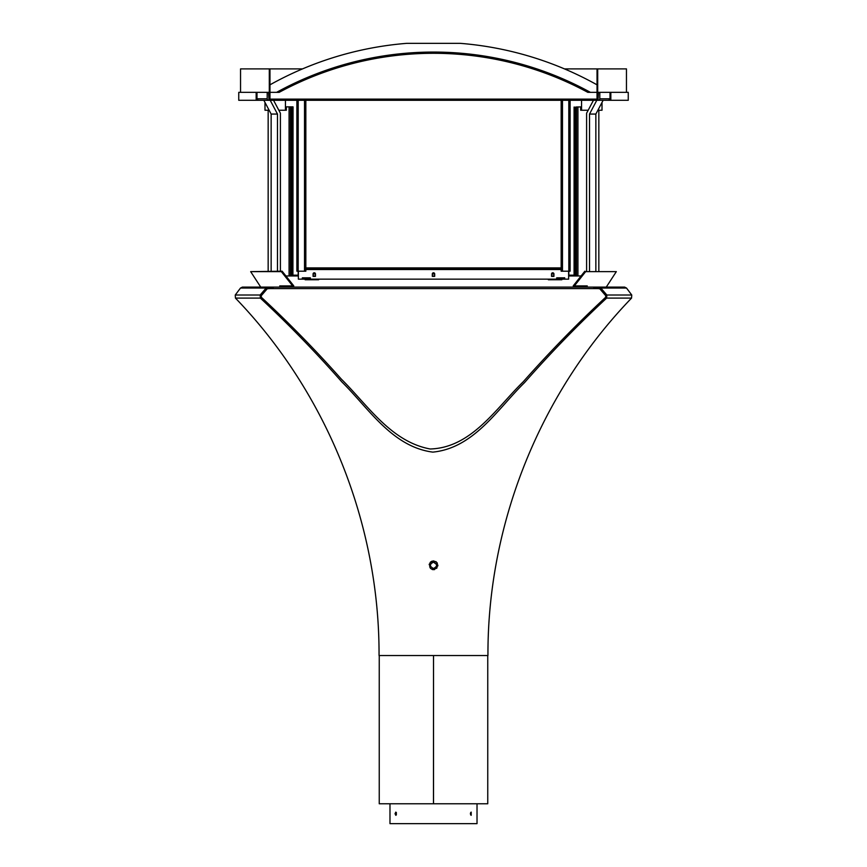 <?xml version="1.0" encoding="UTF-8"?>
<svg xmlns="http://www.w3.org/2000/svg" width="867" height="867" viewBox="0 0 867 867"><rect width="100%" height="100%" fill="white"/><g stroke="black" fill="none" stroke-linecap="round" stroke-linejoin="round"><path stroke-width="1.3" d="M581.118 275.966L568.633 275.966M553.926 275.966L551.542 275.966M434.692 275.966L432.308 275.966M315.458 275.966L313.074 275.966M298.367 275.966L285.882 275.966M576.533 275.966L576.533 106.858M577.931 275.966L577.931 106.858M290.467 275.966L290.467 106.858M289.069 275.966L289.069 106.858M269.973 99.109L269.973 68.905L269.301 68.905L269.301 99.109M597.027 99.109L597.027 68.905L564.482 68.905M302.518 68.905L269.973 68.905M597.699 99.109L597.699 68.905L626.462 68.905L626.462 92.346M597.027 68.905L597.699 68.905M240.538 92.346L240.538 68.905L269.301 68.905M304.837 100.301L304.837 271.198L305.834 271.198L305.834 100.301M296.882 100.301L296.882 271.198L304.837 271.198M562.163 100.301L562.163 271.198L561.166 271.198L561.166 100.301M570.118 100.301L570.118 271.198L562.163 271.198M314.266 100.301L314.266 99.109L554.717 99.109L554.717 100.301L268.911 100.301A1.712 1.506 180 0 1 267.199 98.795L267.199 92.346L256.99 92.346L256.99 98.795L258.323 100.301L268.911 100.301L238.75 100.301L238.75 92.346L256.155 92.346L256.155 100.301M314.266 99.109L312.283 99.109L312.283 100.301M310.288 100.301L310.288 99.109L312.283 99.109M554.717 100.301L556.712 100.301L556.712 99.109L554.717 99.109M610.845 100.301L628.25 100.301L628.25 92.346L610.845 92.346L610.845 100.301L598.089 100.301A1.712 1.506 180 0 0 599.801 98.795L599.801 92.346L610.01 92.346L610.01 98.795L599.801 98.795M556.712 100.301L608.677 100.301L610.01 98.795M556.712 99.109L598.089 99.109L598.447 92.346L599.801 92.346M310.288 99.109L268.911 99.109L268.553 92.346L267.199 92.346M596.799 100.301L589.517 114.065L589.517 271.198M603.139 100.301L595.857 114.065L589.517 114.065M595.857 114.065L595.857 271.198M586.601 271.198L586.601 113.219L593.44 100.301M263.861 100.301L271.143 114.065L271.143 271.198M270.201 100.301L277.483 114.065L271.143 114.065M277.483 114.065L277.483 271.198M280.399 271.198L280.399 113.219L273.56 100.301M551.542 273.983L551.542 276.367L553.926 276.367L553.926 273.983L551.542 273.983A1.192 1.192 0 0 1 552.734 272.791A1.192 1.192 0 0 1 553.926 273.983M313.074 273.983A1.192 1.192 0 0 1 314.266 272.791A1.192 1.192 0 0 1 315.458 273.983L313.074 273.983L313.074 276.367L315.458 276.367L315.458 273.983M432.308 273.983A1.192 1.192 0 0 1 433.5 272.791A1.192 1.192 0 0 1 434.692 273.983L432.308 273.983L432.308 276.367L434.692 276.367L434.692 273.983M561.653 99.109L567.657 99.109M370.924 100.301L364.92 100.301M364.92 99.109L370.924 99.109M496.076 99.109L502.08 99.109M502.08 100.301L496.076 100.301M299.343 99.109L305.347 99.109M436.502 100.301L430.498 100.301M430.498 99.109L436.502 99.109M597.027 92.346L587.826 92.346A324.475 324.475 0 0 0 279.174 92.346L269.973 92.346M285.449 100.301L285.449 110.239L278.827 110.239M298.194 100.301L298.172 275.175L292.916 275.175L293.046 106.858L285.449 106.858M576.533 275.175L568.828 275.175L568.806 100.301M576.533 107.053L581.551 106.858L581.551 110.239L580.652 110.239L580.652 106.858M581.551 100.301L581.551 106.858M562.672 279.152L564.655 279.152L564.655 277.754L564.851 279.152L568.633 279.152L568.633 271.198M564.655 277.841L556.712 277.841L556.712 279.152L558.695 279.152M308.305 279.152L310.288 279.152L310.288 277.754L310.494 279.152L556.506 279.152L556.712 277.841M310.288 277.841L302.345 277.841L302.345 279.152L304.328 279.152M292.916 275.175L290.467 275.175M290.467 107.053L291.767 107.053L291.767 275.175M292.916 107.053L291.767 107.053M305.834 269.214L561.166 269.214M302.345 277.841L302.149 279.152L298.367 279.152L298.367 271.198M302.345 279.152L310.288 279.152M556.712 279.152L564.655 279.152M286.348 106.858L286.348 110.239L285.449 110.239M269.117 110.239L264.988 110.239L264.988 102.425M602.012 102.425L602.012 110.239L597.883 110.239M588.173 110.239L581.551 110.239M561.859 279.152L561.859 279.748L559.616 279.748L559.616 279.152M559.616 279.748L548.367 279.748L548.367 279.152M305.141 279.152L305.141 279.748L307.384 279.748L307.384 279.152M307.384 279.748L318.633 279.748L318.633 279.152M256.99 92.346L256.155 92.346M610.845 92.346L610.01 92.346M597.027 84.825A335.496 335.496 0 0 0 460.323 43.35L406.677 43.35A335.496 335.496 0 0 0 269.973 84.825M276.606 92.346A325.699 325.699 0 0 1 590.394 92.346M261.238 295.734L261.346 297.273C289.177 323.109 315.848 350.398 341.36 379.139C367.738 405.182 390.974 441.715 430.173 448.987C471.637 447.805 496.314 407.956 523.213 381.794C549.407 352.219 576.88 324.041 605.654 297.273L605.762 295.734L599.617 288.613L593.83 288.613L593.83 287.096L273.17 287.096L273.17 288.613L267.383 288.613L261.238 295.734L267.253 288.765L269.29 288.613M270.981 288.288L273.17 288.288M593.83 288.288L596.019 288.288M267.134 287.096L271.404 288.613M268.369 287.096L273.17 287.096M593.83 287.096L599.866 287.096M433.5 562.13C437.597 564.254 437.607 566.368 433.5 568.492C429.393 566.379 429.393 564.254 433.5 562.13L436.556 564.45M470.662 814.926L470.662 812.509M396.338 812.509L396.338 814.926M470.369 813.712L471.193 812.119L471.193 815.305L470.369 813.712M477.023 803.774L477.023 823.65L389.977 823.65L389.977 803.774M395.038 813.712L395.807 812.119L395.807 815.305L395.038 813.712M280.821 285.904L281.699 287.096M281.341 271.631L250.671 271.631L282.143 271.198L281.341 271.631L292.623 285.904L279.748 285.904L280.626 287.096M585.659 271.631L616.329 271.631L585.659 271.631L574.377 285.904L587.252 285.904L586.374 287.096M584.857 271.198L573.206 285.904L574.377 285.904M585.301 287.096L586.179 285.904M292.623 285.904L293.794 285.904L282.143 271.198M487.753 655.929L487.753 803.774L433.522 803.774L433.522 655.929L433.478 803.774L379.247 803.774L379.247 655.929M268.358 288.288L269.258 288.581L267.448 288.581M266.147 288.05L268.358 287.096L242.392 287.096L240.484 288.05L235.25 295.018L260.154 295.018L266.147 288.05L240.484 288.05M595.596 288.613L598.642 287.096L600.853 288.05L606.846 295.018L606.64 298.096C577.899 324.854 550.534 353.021 524.546 382.596C497.55 409.061 473.956 448.055 432.828 452.119C392.187 446.83 368.627 408.27 341.815 381.881C315.891 352.425 288.744 324.496 260.36 298.096L260.154 295.018M597.71 288.613L598.642 288.288M599.552 288.581L597.742 288.581L599.747 288.765L605.762 295.734M429.176 564.688L429.328 564.016M430.195 562.445C436.101 560.104 438.301 562.011 436.816 568.167C430.888 570.508 428.688 568.6 430.195 562.445L430.921 561.783M431.582 561.383L432.297 561.112M433.24 560.949L434.009 560.971M435.722 561.545L436.339 561.989M436.99 562.672L437.391 563.322M437.868 565.035L437.824 565.967M434.616 569.532L433.793 569.673M432.904 569.641L432.145 569.467M606.64 298.096L631.555 298.096C540.054 392.892 487.46 523.809 487.948 655.55L379.052 655.55C379.54 523.809 326.946 392.892 235.445 298.096L235.25 295.018M304.523 100.301L304.523 271.198M562.477 100.301L562.477 271.198M552.734 100.301L552.734 99.109M267.199 98.795L256.99 98.795M561.166 267.903L305.834 267.903M574.084 107.053L574.084 275.175M575.233 275.175L575.233 107.053M305.834 269.529L561.166 269.529M273.17 288.613L593.83 288.613M487.948 655.55L379.052 655.55M260.36 298.096L235.445 298.096M631.555 298.096L631.75 295.018L606.846 295.018M631.75 295.018L626.516 288.05L600.853 288.05M598.837 271.198L598.837 110.239M268.163 271.198L268.163 110.239M626.516 288.05L624.608 287.096L606.271 287.096L616.329 271.631M242.392 287.096L260.729 287.096L250.671 271.631M598.642 287.096L624.608 287.096"/></g></svg>
